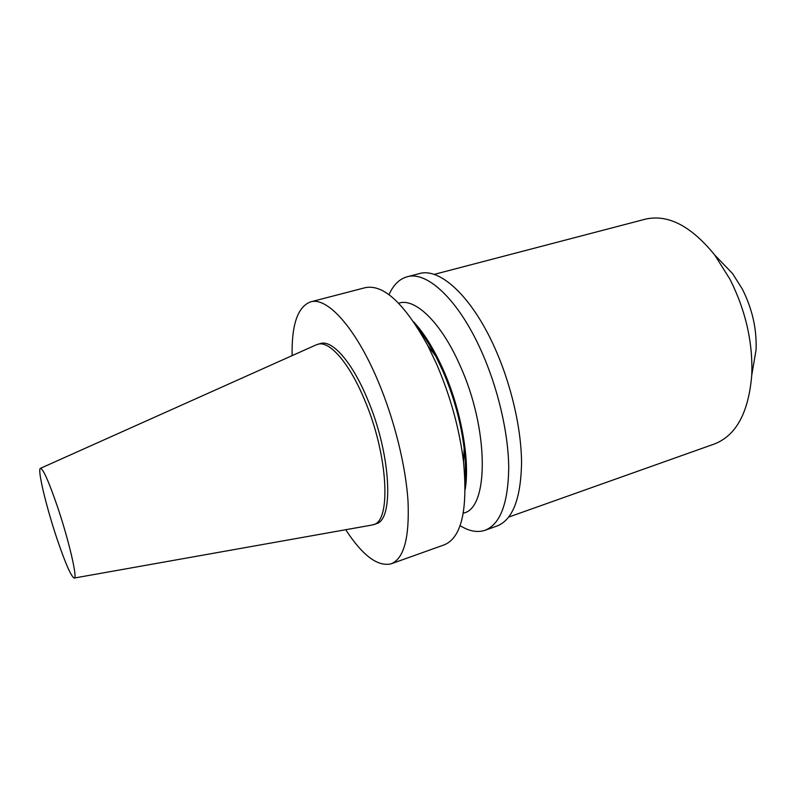 <?xml version="1.0" encoding="UTF-8"?>
<svg xmlns="http://www.w3.org/2000/svg" width="796" height="796" viewBox="0 0 796 796"><rect width="100%" height="100%" fill="white"/><g stroke="black" fill="none" stroke-linecap="round" stroke-linejoin="round"><path stroke-width="1.19" d="M433.283 351.593L432.706 352.17M752.747 369.304L756.061 349.922C756.906 329.196 752.329 308.908 742.33 289.057L732.559 273.555L718.917 259.387M508.783 517.052L714.31 444.009C736.081 435.641 748.568 412.696 751.752 375.155C753.006 342.738 745.782 310.808 730.051 279.396L714.798 255.108C691.057 225.865 667.834 213.905 645.118 219.228L434.099 274.411M74.267 578.045L371.603 525.111L376.001 523.788C394.279 520.564 391.015 453.68 367.364 398.806C352.081 361.921 332.161 339.633 320.509 343.514L316.121 344.887L40.487 468.317M373.324 524.703C391.503 521.519 388.12 454.596 364.488 399.662C349.215 362.737 329.355 340.399 317.783 344.26M345.713 529.728C362.628 555.618 377.782 566.981 391.174 563.807L444.337 544.812C461.541 537.628 467.939 509.918 463.521 461.69C459.441 428.815 450.446 396.239 436.546 363.951L427.8 345.633C404.328 303.276 383.463 283.963 365.195 287.684L310.549 301.893C297.694 306.798 291.545 324.708 292.122 355.633M391.174 563.807C403.861 558.663 409.482 537.987 408.05 501.769C405.91 466.386 394.438 419.84 378.05 381.085C355.653 327.614 327.066 296.55 310.549 301.893M465.053 480.854C465.839 471.232 465.541 460.396 464.148 448.327C460.934 422.228 453.82 396.408 442.795 370.886L435.84 356.339C430.198 345.573 424.348 336.439 418.288 328.937M463.272 513.201L463.769 513.032C489.023 507.938 489.092 428.805 459.879 365.175C441.203 322.599 415.333 297.893 399.134 303.047L398.627 303.186M465.212 489.281C470.068 460.207 461.153 409.91 443.392 370.05C434.198 349.414 424.298 333.355 413.681 321.873M460.088 525.649C469.142 531.27 477.481 532.803 485.102 530.265C500.286 524.236 508.156 503.4 508.734 467.769C508.435 433.014 497.958 387.97 481.242 350.847C458.436 299.644 426.895 270.65 407.084 276.799C399.353 278.988 393.324 284.948 388.995 294.689M485.102 530.265L497.102 525.977C512.584 519.838 520.743 498.993 521.559 463.431C521.489 428.765 511.132 383.921 494.386 347.006C471.521 296.082 439.631 267.347 419.412 273.595L407.084 276.799M57.103 539.051C65.371 563.379 71.053 576.384 74.157 578.065C77.938 579.379 68.953 540.474 57.242 506.067C48.586 481.003 42.974 468.436 40.387 468.366C37.263 469.441 46.317 507.112 57.103 539.051M463.909 453.531L464.715 453.69M756.061 349.922L751.752 375.155M464.148 448.327L463.521 461.69M435.84 356.339L427.8 345.633M732.559 273.555L714.798 255.108"/></g></svg>
